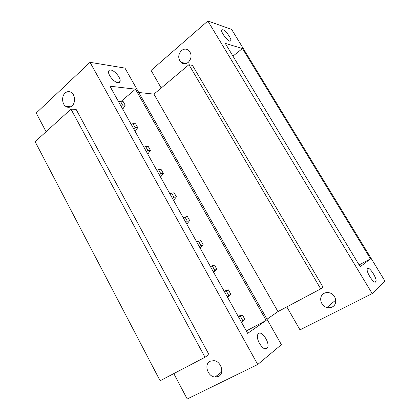 <?xml version="1.0" encoding="UTF-8"?>
<svg xmlns="http://www.w3.org/2000/svg" width="420" height="420" viewBox="0 0 420 420"><rect width="100%" height="100%" fill="white"/><g stroke="black" fill="none" stroke-linecap="round" stroke-linejoin="round"><path stroke-width="0.63" d="M372.194 293.585L384.867 280.954L231.625 29.389L207.869 21L372.194 293.585L299.995 329.868L286.808 306.889M222.805 29.652L221.597 30.266C221.156 32.592 227.157 40.572 229.792 41.176L230.937 40.551C231.373 38.252 225.53 30.403 222.805 29.652M242.445 48.526L370.498 258.836L360.208 266.752L225.251 43.365L242.445 48.526L232.964 56.133M375.716 281.93L375.984 281.447C377.139 278.324 369.421 266.453 367.553 268.464L367.243 269C366.072 272.113 373.968 284.172 375.716 281.93M370.498 258.836L359.111 264.931M161.196 88.027L151.09 70.418L207.869 21M320.712 288.887L323.048 287.18L192.486 65.404L188.942 64.675L153.946 94.127L277.967 311.582L320.712 288.887L188.942 64.675M324.14 293.302C325.962 292.388 327.92 292.278 330.015 292.976C336.357 294.898 337.838 304.479 332.189 306.999C330.572 307.792 328.829 307.949 326.97 307.466C320.308 305.965 318.313 296.006 324.14 293.302M181.44 50.599C184.028 48.626 186.527 48.62 188.937 50.584C191.982 54.511 191.777 58.417 188.323 62.302C185.808 64.192 183.372 64.223 181.02 62.391C177.849 58.532 177.991 54.6 181.44 50.599M138.758 92.474L153.946 94.127M267.005 319.216L277.967 311.582M281.395 344.652L124.966 68.093L90.022 62.323L257.733 364.492L281.395 344.652M266.17 320.429L135.466 89.161L109.919 86.189L247.658 333.37L266.17 320.429L246.309 330.955M266.931 348.474L267.603 347.571C270.055 342.983 261.996 330.498 258.547 333.517L257.775 334.53C255.334 339.145 263.618 351.766 266.931 348.474M110.854 70.035C109.578 69.862 108.822 70.324 108.586 71.421C107.709 74.671 114.182 82.446 117.936 82.672C119.144 82.798 119.863 82.341 120.094 81.302C120.981 78.099 114.707 70.429 110.854 70.035M121.264 101.241L135.466 89.161M46.09 131.728L36.22 113.033L90.022 62.323M208.96 354.564L76.136 109.421L70.98 109.132L205.013 357.252L208.96 354.564M257.733 364.492L187.22 399L173.806 373.595M65.074 93.072C61.457 96.196 61.934 104.076 65.872 106.46C67.998 107.751 70.045 107.573 72.025 105.919C75.637 102.895 75.285 95.046 71.411 92.558C69.216 91.161 67.1 91.334 65.074 93.072M210.168 361.221C203.716 364.098 207.606 376.703 215.066 377.044L218.416 376.462C224.805 373.763 221.303 361.337 213.969 360.638L210.168 361.221M205.013 357.252L160.12 380.767L35.133 141.677L70.98 109.132M329.816 305.067L330.729 304.295M329.406 305.408L330.256 305.172M185.357 63.294L185.498 63.667M242.891 320.759L240.434 316.365L242.487 315.084L244.923 319.447L241.364 322.072M238.066 316.155L242.487 315.084M238.513 316.953L240.434 316.365M241.605 322.507L244.923 319.447M228.674 295.281L226.259 290.95L228.391 289.863L230.795 294.157L227.173 296.604M224.091 291.081L228.391 289.863M224.364 291.569L226.259 290.95M227.577 297.334L230.795 294.157M214.678 270.197L212.305 265.939L214.515 265.031L216.878 269.257L214.678 270.197L213.203 271.535M210.336 266.39L214.515 265.031M210.436 266.574L212.305 265.939M213.77 272.548L216.878 269.257M200.902 245.506L198.56 241.306L200.855 240.576L203.18 244.745L200.902 245.506L199.447 246.85M196.723 241.967L198.56 241.306M200.167 248.147L203.18 244.745M187.336 221.188L185.031 217.056L187.399 216.494L189.688 220.6L187.336 221.188L185.903 222.542M183.225 217.733L185.031 217.056M186.774 224.107L189.688 220.6M173.975 197.243L171.707 193.174L174.143 192.78L176.4 196.822L173.975 197.243L172.562 198.608M169.927 193.872L171.707 193.174M173.581 200.434L176.4 196.822M160.818 173.659L158.582 169.654L161.091 169.417L163.317 173.397L160.818 173.659L159.427 175.035M156.828 170.368L158.582 169.654M160.587 177.109L163.317 173.397M147.856 150.428L145.656 146.48L148.234 146.407L150.423 150.328L147.856 150.428L146.486 151.814M143.929 147.215L145.656 146.48M147.782 154.135L150.423 150.328M135.088 127.544L132.919 123.659L135.56 123.732L137.723 127.596L135.088 127.544L133.739 128.935M131.219 124.409L132.919 123.659M135.166 131.497L137.723 127.596M122.509 105L120.372 101.168L123.081 101.393L125.207 105.2L122.509 105L121.18 106.402M118.697 101.939L120.372 101.168M122.735 109.189L125.207 105.2M335.743 300.064L326.97 307.466M374.798 282.051L375.984 281.447M221.681 371.989L215.066 377.044M265.078 348.836L267.603 347.571M181.02 62.391L186.244 63.478M230.937 40.551L230.102 41.244M183.209 62.848L182.59 63.373M65.872 106.46L70.817 106.769M120.094 81.302L118.535 82.688M69.888 106.712L69.274 107.273"/></g></svg>
